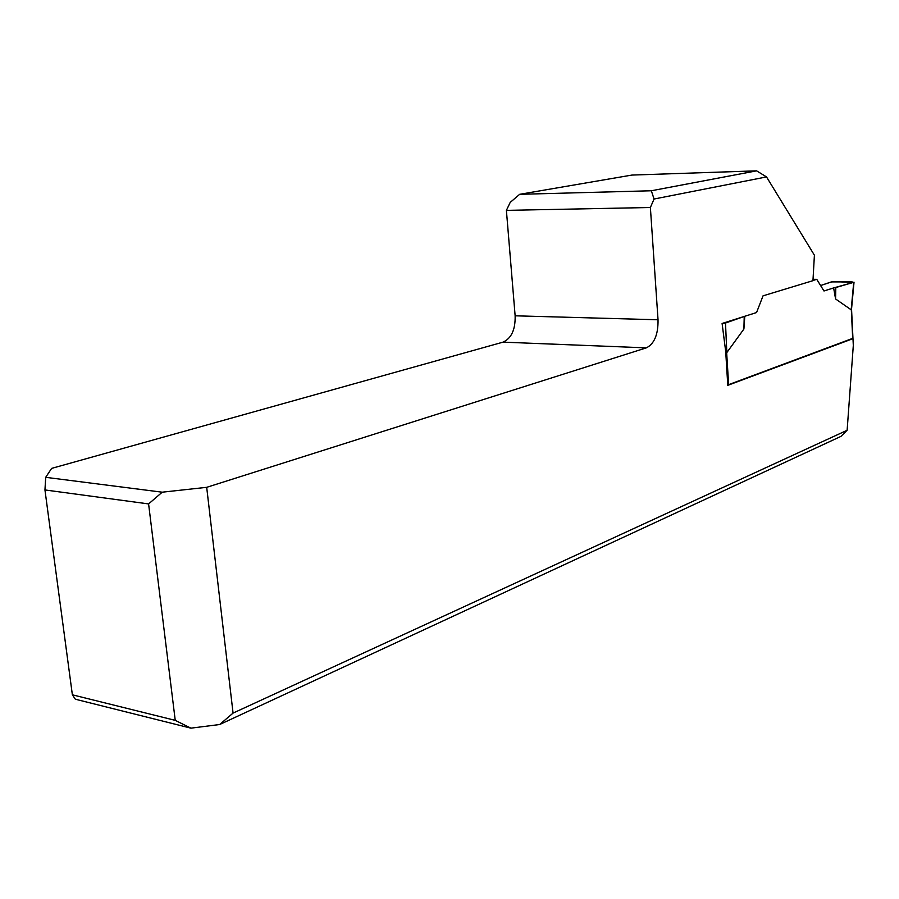 <?xml version="1.0" encoding="UTF-8"?>
<svg xmlns="http://www.w3.org/2000/svg" width="899" height="899" viewBox="0 0 899 899"><rect width="100%" height="100%" fill="white"/><g stroke="black" fill="none" stroke-linecap="round" stroke-linejoin="round"><path stroke-width="1.35" d="M162.225 492.191L45.703 477.324L44.95 489.944L148.593 503.923L162.225 492.191L206.691 487.325L233.066 713.098L847.128 430.273L840.925 436.397L219.659 724.527L190.914 728.156L175.238 720.357L72.37 694.815L75.347 699.22L190.914 728.156M206.691 487.325L646.347 347.857C654.348 343.834 658.248 334.473 658.034 319.774L650.382 207.5L654.056 199.027L766.521 176.923L814.404 255.192L812.954 280.679L763.037 295.838L756.565 312.537L722.099 323.471L725.493 323.033L726.83 352.565L743.9 329.034L744.788 316.279M852.409 338.631L852.982 338.653L853.308 345.452L847.128 430.273M852.982 338.653L727.785 385.334L725.707 351.531L722.099 323.471M519.656 194.319L631.907 175.069L756.598 170.844L651.337 190.768L519.656 194.319L510.216 202.399L506.395 210.366L515.138 315.807C515.453 329.618 511.419 338.395 503.013 342.148L51.625 468.39L45.703 477.324M756.598 170.844L766.521 176.923M651.337 190.768L654.056 199.027M506.395 210.366L650.382 207.5M233.066 713.098L219.659 724.527M44.95 489.944L72.37 694.815M175.238 720.357L148.593 503.923M727.763 384.974L852.949 338.271M851.42 309.256L851.184 309.818L835.576 298.962L833.62 287.927L823.978 290.984L816.753 279.342L813.033 279.297M812.966 280.488L816.753 279.342M725.751 352.217L726.83 352.565M744.439 316.392L725.493 323.033M743.9 329.034L744.226 316.572M833.62 287.927L853.724 282.32L851.184 309.818M835.576 298.962L835.812 287.534L845.386 284.747C847.926 283.713 859.107 281.758 848.69 281.87L831.586 281.904L820.607 285.545L830.856 282.072L834.339 281.713L853.724 282.32M658.034 319.774L515.138 315.807M646.347 347.857L503.013 342.148M728.628 384.761L726.662 352.577M852.702 338.53L851.319 309.728M851.555 309.166L852.96 338.372M851.522 309.267L854.028 282.185"/></g></svg>
